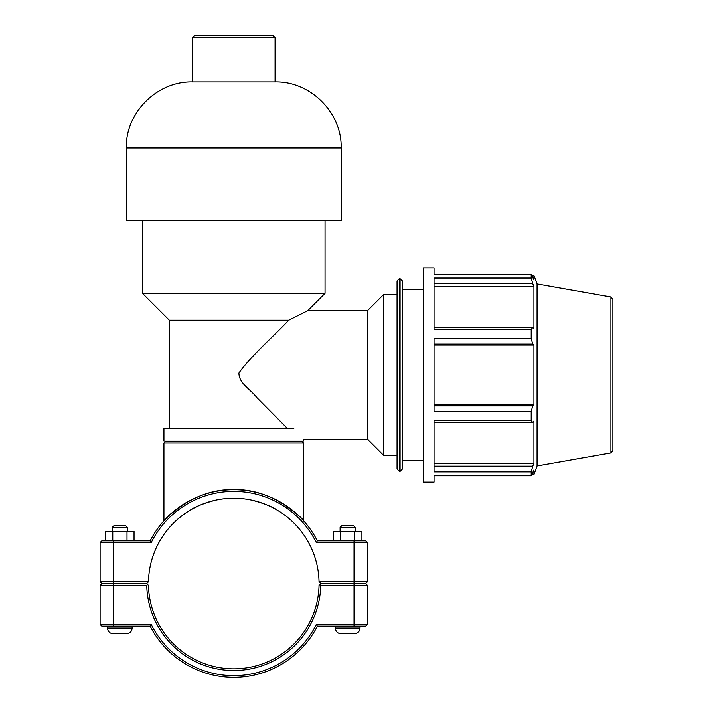 <?xml version="1.0" encoding="UTF-8"?>
<svg xmlns="http://www.w3.org/2000/svg" width="713" height="713" viewBox="0 0 713 713"><rect width="100%" height="100%" fill="white"/><g stroke="black" fill="none" stroke-linecap="round" stroke-linejoin="round"><path stroke-width="1.07" d="M192.43 37.548L194.319 35.65L273.177 35.65L275.075 37.548L192.43 37.548L192.43 81.906L275.075 81.906L275.075 37.548M281.145 512.585L278.792 511.061M277.455 510.25C272.375 506.702 263.917 503.351 252.081 500.196C239.862 497.549 227.643 497.549 215.424 500.196C203.588 503.351 195.13 506.702 190.05 510.25C195.13 506.702 203.588 503.351 215.424 500.196C227.643 497.549 239.862 497.549 252.081 500.196C263.917 503.351 272.375 506.702 277.455 510.25M169.311 428.504L169.311 320.208L142.457 293.355L325.048 293.355L307.686 310.716L367.445 310.716L367.445 439.244L303.569 439.244L303.569 441.142L163.937 441.142L163.937 428.504L293.818 428.504C306.643 442.684 306.643 442.684 293.818 428.504M169.311 320.208L288.729 320.208C275.307 334.7 250.147 356.705 238.908 373.059C239.14 383.71 249.8 388.469 256.849 397.578L287.491 428.504M288.729 320.208L307.686 310.716L288.729 320.208M142.457 293.355L142.457 220.673M341.153 147.983L126.353 147.983L126.353 220.673L341.153 220.673L341.153 147.983C342.195 113.322 311.028 81.122 275.075 81.906M610.925 297.009L610.925 452.96L612.895 450.607L612.895 299.362L610.925 297.009L537.067 283.979L537.067 465.981L533.93 474.591L533.93 469.983L531.203 475.767L434.039 475.767L434.039 482.095L423.326 482.095L423.326 267.874L434.039 267.874L434.039 274.202L531.203 274.202L531.203 278.079L434.039 278.079L434.039 329.361L531.203 329.361L532.763 327.508L434.039 327.508M531.203 329.361L531.203 338.72L434.039 338.72L434.039 411.249L531.203 411.249L532.763 405.902L434.039 405.902M434.039 422.461L532.763 422.461L531.203 420.599L434.039 420.599L434.039 471.89L531.203 471.89L532.763 466.186L434.039 466.186M532.763 422.461L533.93 420.982L533.93 463.343L532.763 466.186M434.039 345.03L533.93 345.03L533.93 404.939L532.763 405.902M434.039 344.067L532.763 344.067L533.93 345.03M537.067 283.979L533.93 275.37L533.93 279.986L531.203 274.202M434.039 283.774L532.763 283.774L533.93 286.626L533.93 328.987L532.763 327.508M532.763 283.774L531.203 278.079M532.763 344.067L531.203 338.72M531.203 411.249L531.203 420.599M531.203 471.89L531.203 475.767M434.039 404.939L533.93 404.939M434.039 463.343L533.93 463.343M434.039 286.626L533.93 286.626M397.052 468.994L399.44 471.382L399.44 278.587L397.052 280.975L397.052 468.994L397.052 294.656L383.514 294.656L383.514 455.313L397.052 455.313M399.44 278.587L402.471 280.975L402.471 468.994L400.082 471.382L400.082 278.587M367.445 310.716L383.514 294.656M402.471 289.3L423.326 289.3M100.105 542.566L151.218 542.566A92.129 92.129 0 0 1 316.287 542.566L317.338 540.855A93.84 93.84 0 0 0 150.167 540.855L101.807 540.855L100.105 542.566L100.105 581.71L101.807 583.421L146.735 583.421L148.464 581.71A85.31 85.31 0 0 1 233.748 498.209A85.31 85.31 0 0 1 319.041 581.71L320.77 583.421L365.698 583.421L367.4 581.71L319.041 581.71M186.36 502.522C172.118 512.531 164.65 518.627 163.937 520.811C163.954 519.367 194.346 488.173 233.748 489.671C273.159 488.173 303.551 519.367 303.569 520.811C302.856 518.627 295.387 512.531 281.145 502.522M360.012 626.166L360.012 628.064C359.673 631.513 357.774 633.411 354.316 633.75L341.046 633.75L354.316 633.75C357.774 633.411 359.673 631.513 360.012 628.064L335.36 628.064C335.698 631.513 337.597 633.411 341.046 633.75C337.597 633.411 335.698 631.513 335.36 628.064L335.36 626.166M340.101 527.397L341.812 525.695L353.559 525.695L355.27 527.397L340.101 527.397L340.101 531.381M340.502 540.855L340.502 531.381L333.452 531.381L333.452 540.855M354.735 540.855L354.735 531.381L340.502 531.381M361.91 540.855L361.91 531.381L354.735 531.381M132.146 626.166L132.146 628.064L107.494 628.064L107.494 626.166M112.235 527.397L127.404 527.397L125.693 525.695L113.946 525.695L112.235 527.397L112.235 531.381M127.404 531.381L127.404 527.397M134.044 540.855L134.044 531.381L127.003 531.381L127.003 540.855M112.77 540.855L112.77 531.381L127.003 531.381M105.595 540.855L105.595 531.381L112.77 531.381M107.494 628.064C107.832 631.513 109.731 633.411 113.189 633.75L126.451 633.75L113.189 633.75C109.731 633.411 107.832 631.513 107.494 628.064M354.031 583.608L365.698 583.608L367.4 585.311L354.031 585.311L354.031 624.463L316.287 624.463A92.129 92.129 0 0 1 151.218 624.463L100.105 624.463L100.105 585.311L146.753 585.311A87.013 87.013 0 0 0 233.748 670.523A87.013 87.013 0 0 0 320.743 585.311L354.031 585.311L354.031 583.608L320.77 583.608L319.905 584.455L320.743 585.311M316.287 624.463L317.338 626.166L365.698 626.166L367.4 624.463L367.4 585.311M367.4 624.463L354.031 624.463L354.031 626.166M146.753 585.311L147.6 584.455L146.735 583.608L101.807 583.608L100.105 585.311M319.905 584.455L319.041 585.311A85.31 85.31 0 0 1 233.748 668.821A85.31 85.31 0 0 1 148.464 585.311L147.6 584.455M151.218 624.463L150.167 626.166A93.84 93.84 0 0 0 317.338 626.166M150.167 626.166L101.807 626.166L100.105 624.463M316.287 542.566L367.4 542.566L367.4 581.71M148.464 581.71L100.105 581.71M151.218 542.566L150.167 540.855M317.338 540.855L365.698 540.855L367.4 542.566M163.937 443.04L303.569 443.04L301.857 441.329L165.648 441.329L163.937 443.04L163.937 520.811M113.465 626.166L113.465 583.608M354.031 583.421L354.031 540.855M113.465 583.421L113.465 540.855M325.048 293.355L325.048 220.673M126.353 147.983C125.31 113.322 156.477 81.122 192.43 81.906M531.88 275.37L533.93 275.37M399.44 471.382L400.082 471.382M610.925 452.96L537.067 465.981M531.88 474.591L533.93 474.591M367.445 439.244L383.514 455.313M402.471 460.669L423.326 460.669M355.27 527.397L355.27 531.381M132.146 628.064C131.807 631.513 129.909 633.411 126.451 633.75C129.909 633.411 131.807 631.513 132.146 628.064M303.569 520.811L303.569 443.04"/></g></svg>

